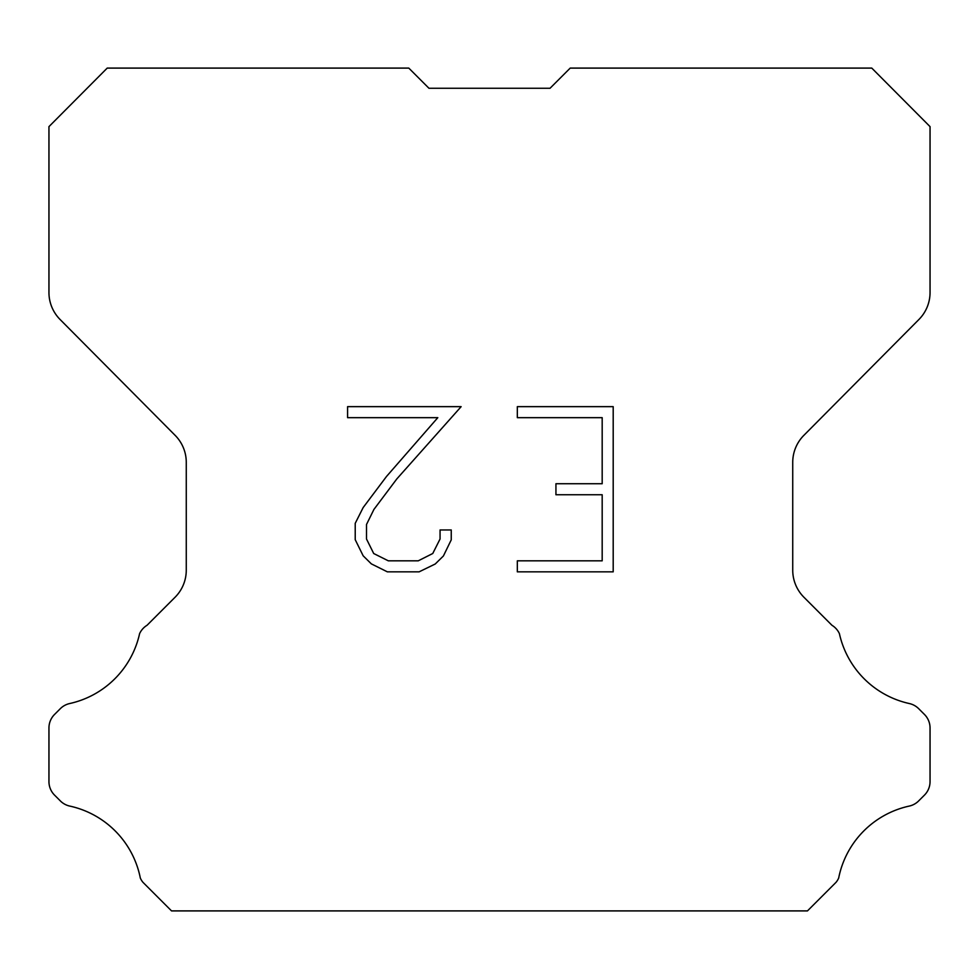 <?xml version="1.0" encoding="UTF-8"?>
<svg xmlns="http://www.w3.org/2000/svg" width="979" height="979" viewBox="0 0 979 979"><rect width="100%" height="100%" fill="white"/><g stroke="black" fill="none" stroke-linecap="round" stroke-linejoin="round"><path stroke-width="1.47" d="M602.183 560.832L602.183 494.75L555.937 494.75L555.937 483.736L602.183 483.736L602.183 417.666L517.328 417.666L517.328 406.652L613.197 406.652L613.197 571.846L517.328 571.846L517.328 560.832L602.183 560.832M451.246 529.957L451.246 539.857L443.401 555.986L435.227 564.002L419.098 571.846L387.366 571.846L371.347 563.88L363.172 555.815L355.218 539.686L355.218 523.337L363.172 507.538L386.509 476.467L437.809 417.666L347.582 417.666L347.582 406.652L461.146 406.652L396.838 478.902L373.929 509.423L366.501 524.499L366.501 539.001L373.709 553.527L388.333 560.832L418.229 560.832L432.755 553.502L440.06 539.001L440.06 529.957L451.246 529.957M428.949 88.257L408.794 68.102L107.213 68.102L48.95 126.634L48.95 292.488A38.303 38.303 0 0 0 60.074 319.484L175.143 435.361A38.303 38.303 0 0 1 186.267 462.345L186.267 570.194A38.303 38.303 0 0 1 175.045 597.276L147.07 625.263A19.152 19.152 0 0 0 139.593 633.658A91.94 91.94 0 0 1 69.705 703.534A19.152 19.152 0 0 0 60.306 708.686L54.555 714.437A19.152 19.152 0 0 0 48.95 727.972L48.95 781.585A19.152 19.152 0 0 0 54.555 795.132L60.845 801.409A19.152 19.152 0 0 0 70.17 806.17A91.94 91.94 0 0 1 140.327 878.065A18.454 18.454 0 0 0 142.971 882.336L171.533 910.898L807.467 910.898L836.029 882.336A18.454 18.454 0 0 0 838.673 878.065A91.94 91.94 0 0 1 908.83 806.17A19.152 19.152 0 0 0 918.155 801.409L924.445 795.132A19.152 19.152 0 0 0 930.05 781.585L930.05 727.972A19.152 19.152 0 0 0 924.445 714.437L918.694 708.686A19.152 19.152 0 0 0 909.295 703.534A91.94 91.94 0 0 1 839.407 633.658A19.152 19.152 0 0 0 831.93 625.263L803.955 597.276A38.303 38.303 0 0 1 792.733 570.194L792.733 462.345A38.303 38.303 0 0 1 803.857 435.361L918.926 319.484A38.303 38.303 0 0 0 930.05 292.488L930.05 126.634L871.787 68.102L570.206 68.102L550.051 88.257L428.949 88.257"/></g></svg>
